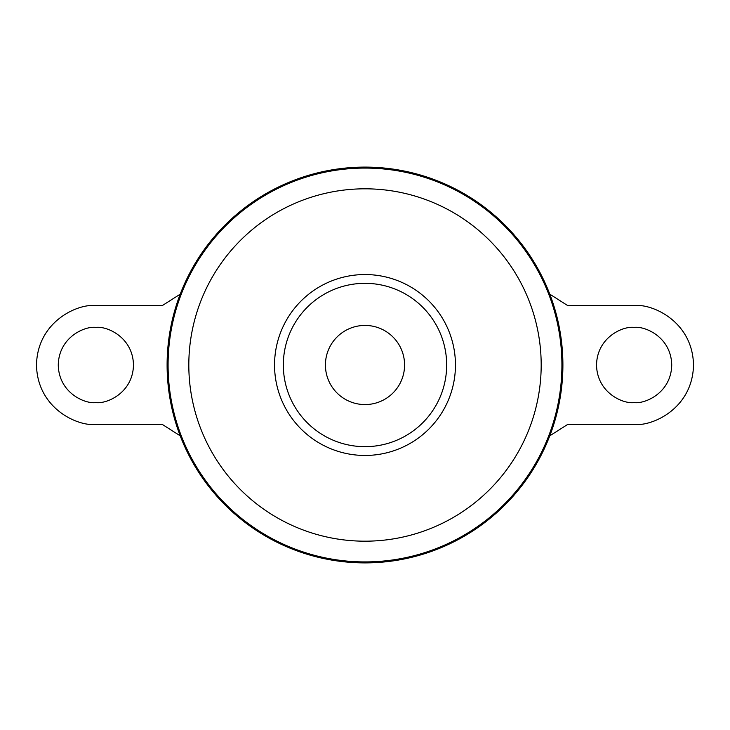 <?xml version="1.0" encoding="UTF-8"?>
<svg xmlns="http://www.w3.org/2000/svg" width="730" height="730" viewBox="0 0 730 730"><rect width="100%" height="100%" fill="white"/><g stroke="black" fill="none" stroke-linecap="round" stroke-linejoin="round"><path stroke-width="1.09" d="M95.867 327.405C84.872 325.89 58.783 337.169 58.272 365C58.783 392.831 84.872 404.11 95.867 402.595C106.863 404.11 132.951 392.831 133.471 365C132.951 337.169 106.863 325.89 95.867 327.405M634.133 402.595C623.137 404.11 597.049 392.831 596.529 365C597.049 337.169 623.137 325.89 634.133 327.405C645.128 325.89 671.217 337.169 671.728 365C671.217 392.831 645.128 404.11 634.133 402.595M398.644 344.149A39.575 39.575 0 0 1 398.644 385.851M365 325.425A39.575 39.575 0 0 1 404.575 365A39.575 39.575 0 0 1 365 404.575A39.575 39.575 0 0 1 325.425 365A39.575 39.575 0 0 1 365 325.425M365 167.106A197.894 197.894 0 0 1 562.894 365A197.894 197.894 0 0 1 365 562.894A197.894 197.894 0 0 1 167.106 365A197.894 197.894 0 0 1 365 167.106M283.331 365A81.669 81.669 0 0 1 365 283.331A81.669 81.669 0 0 1 446.669 365A81.669 81.669 0 0 1 365 446.669A81.669 81.669 0 0 1 283.331 365M331.356 385.851A39.575 39.575 0 0 1 331.356 344.149M549.781 294.163L567.785 305.633L634.133 305.633C651.498 303.242 692.688 321.063 693.5 365C692.688 408.937 651.498 426.758 634.133 424.367L567.785 424.367L549.781 435.828M180.219 294.172L162.215 305.633L95.867 305.633C78.502 303.242 37.312 321.063 36.5 365C37.312 408.937 78.502 426.758 95.867 424.367L162.215 424.367L180.219 435.837M365 168.082A196.918 196.918 0 0 1 561.917 365A196.918 196.918 0 0 1 365 561.917A196.918 196.918 0 0 1 168.082 365A196.918 196.918 0 0 1 365 168.082M365 188.814A176.186 176.186 0 0 1 541.186 365A176.186 176.186 0 0 1 365 541.186A176.186 176.186 0 0 1 188.814 365A176.186 176.186 0 0 1 365 188.814M365 274.544A90.456 90.456 0 0 1 455.456 365A90.456 90.456 0 0 1 365 455.456A90.456 90.456 0 0 1 274.544 365A90.456 90.456 0 0 1 365 274.544"/></g></svg>
